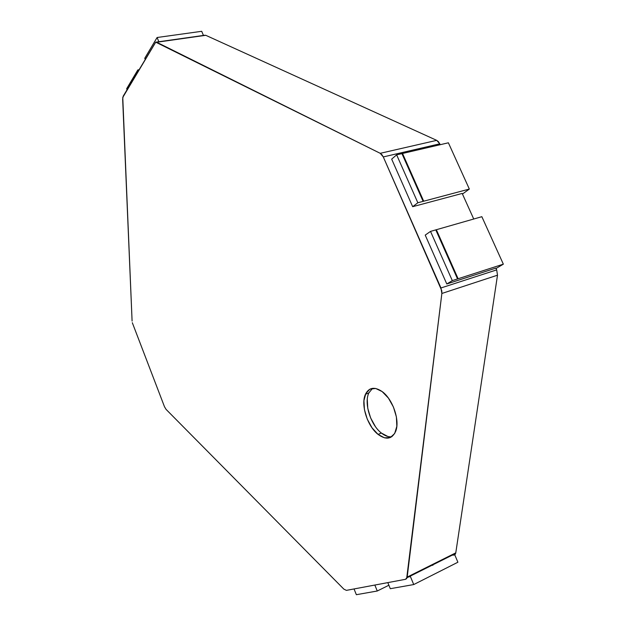 <?xml version="1.0" encoding="UTF-8"?>
<svg xmlns="http://www.w3.org/2000/svg" width="626" height="626" viewBox="0 0 626 626"><rect width="100%" height="100%" fill="white"/><g stroke="black" fill="none" stroke-linecap="round" stroke-linejoin="round"><path stroke-width="0.94" d="M372.564 388.331L368.816 392.987C363.831 403.214 370.615 424.858 381.398 433.059L378.065 434.397C367.305 426.165 360.506 404.482 365.467 394.247C369.004 387.361 374.567 386.469 382.157 391.579L388.417 398.105L393.441 407.049L396.407 416.979L396.829 426.306L394.67 433.528L390.303 437.551L384.466 437.824L378.065 434.397L372.047 427.855L367.282 419.193L364.442 409.67L363.933 400.648L365.85 393.449L369.95 389.145L375.663 388.456L382.157 391.579C392.721 399.036 400.1 420.508 395.742 431.197C392.064 439.202 386.172 440.266 378.065 434.397L381.398 433.059C385.06 435.954 388.55 437.167 391.845 436.705L391.837 436.705M402.526 153.472L423.7 201.204L469.336 189.06L448.388 142.798L402.236 153.542L423.419 201.275L402.526 153.472L448.388 142.798L469.336 189.06L462.465 194.029L469.336 189.06L423.419 201.275L401.939 153.613L423.419 201.275L417.847 202.761L412.675 206.69L462.191 193.434L412.675 206.69L391.673 159.121L396.641 154.841L401.939 153.613L396.641 154.841L417.847 202.761L412.675 206.69L391.673 159.121L396.641 154.841L417.847 202.761L423.121 201.353L401.939 153.613M418.481 582.157L457.896 562.226L454.742 554.777L457.896 562.226L418.481 582.157M201.713 31.3L157.103 37.505L158.832 41.746L157.103 37.505L144.755 58.273L145.169 59.282L144.755 58.273L157.103 37.505L201.713 31.3L203.434 35.432L201.713 31.3M138.933 69.752L137.837 69.916L138.236 70.91L137.837 69.916L126.655 88.736L127.047 89.698L126.655 88.736L137.837 69.916L138.933 69.752M436.361 229.719L458.115 278.742L503.343 264.172L496.042 268.468L503.343 264.172L481.848 216.69L436.361 229.719L481.848 216.69L503.343 264.172L452.308 280.612L446.792 283.977L495.886 268.108L446.792 283.977L425.218 235.11L430.524 231.393L435.782 229.883L457.543 278.93L458.115 278.742L436.361 229.719L430.524 231.393L452.308 280.612L446.792 283.977L425.218 235.11L430.524 231.393L452.308 280.612L457.543 278.93L435.782 229.883M356.358 594.7L354.034 588.949L356.358 594.7L377.267 591.007L388.879 585.224L377.267 591.007L374.841 585.052L377.267 591.007L356.358 594.7M390.303 588.698L387.815 582.626L390.303 588.698L413.731 584.559L418.231 582.282L413.731 584.559L410.523 576.828L413.731 584.559L390.303 588.698M432.668 564.926L432.856 565.388L432.668 564.926M452.934 554.808L453.13 555.262L452.934 554.808M410.429 576.593L408.598 576.945L410.429 576.593M132.094 321.083L122.665 99.205L123.189 96.177L155.671 42.192L156.719 42.247L380.217 153.315L436.705 140.357L205.774 35.306L156.719 42.247L205.774 35.306L204.679 35.259L205.774 35.306L436.705 140.357L380.217 153.315L383.292 156.93L440.962 287.968L496.684 269.876L495.886 268.108L496.684 269.876L440.962 287.968L441.862 293.469L407.182 577.094L455.775 552.86L497.498 275.197L441.862 293.469L497.498 275.197L496.684 269.876L497.498 275.197L455.775 552.86L407.182 577.094L405.585 579.293L346.413 590.373L343.862 589.136L166.054 409.365L164.474 406.704L132.313 322.711L164.474 406.704L166.054 409.365L343.862 589.136L346.413 590.373L405.585 579.293L406.65 578.604L441.862 293.469L441.784 290.738L383.292 156.93L388.902 155.631L383.292 156.93L381.923 154.708L380.217 153.315L155.733 42.169L122.759 97.453L132.094 321.083M473.733 219.014L462.191 193.434L473.733 219.014M440.211 144.7L439.804 143.816L388.902 155.631L439.804 143.816L436.705 140.357L438.443 141.679L440.211 144.7M454.061 555.066L455.775 552.86L455.188 554.354L454.061 555.066M381.398 433.059L387.815 436.471M369.207 392.189L368.816 392.987L365.467 394.247M367.274 399.388L367.775 408.395L370.608 417.894L375.373 426.533M156.265 42.106L204.679 35.259M407.064 577.712L455.634 553.462"/></g></svg>
